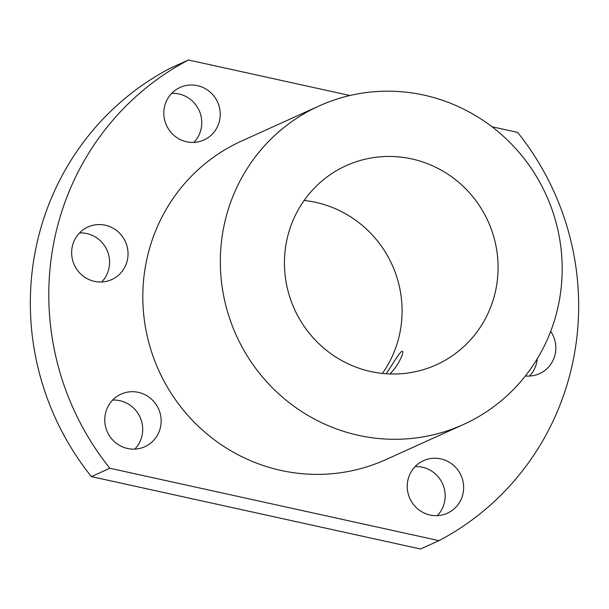 <?xml version="1.0" encoding="UTF-8"?>
<svg xmlns="http://www.w3.org/2000/svg" width="609" height="609" viewBox="0 0 609 609"><rect width="100%" height="100%" fill="white"/><g stroke="black" fill="none" stroke-linecap="round" stroke-linejoin="round"><path stroke-width="0.91" d="M349.909 95.506L188.463 59.994A271.035 263.659 65.6 0 0 109.841 468.252L438.998 540.647A271.035 263.659 65.6 0 0 517.62 132.389L491.965 126.748M438.998 540.647L420.537 549.006L91.38 476.611A271.035 263.659 65.6 0 1 170.002 68.353L188.463 59.994M463.358 424.542L385.832 459.628A174.867 170.101 -114.4 0 1 280.97 470.43A174.867 170.101 -114.4 0 1 144.067 317.799A174.867 170.101 -114.4 0 1 241.628 141.014L319.162 105.928A174.867 170.101 -114.4 0 1 546.227 195.093A174.867 170.101 -114.4 0 1 463.358 424.542A174.867 170.101 -114.4 0 1 358.503 435.344A174.867 170.101 -114.4 0 1 221.592 282.713A174.867 170.101 -114.4 0 1 319.162 105.928M370.79 371.551A109.293 106.316 -114.4 0 1 285.218 276.159A109.293 106.316 -114.4 0 1 346.194 165.663A109.293 106.316 -114.4 0 1 488.114 221.394A109.293 106.316 -114.4 0 1 436.326 364.799A109.293 106.316 -114.4 0 1 370.79 371.551M304.127 200.475A109.293 106.316 -114.4 0 1 392.127 264.839A109.293 106.316 -114.4 0 1 382.406 373.439M386.083 373.759C392.257 364.981 401.049 349.612 402.42 351.37C404.521 352.131 397.928 366.222 389.92 373.964M171.7 93.36A28.851 28.067 -114.4 0 1 199.135 110.48A28.851 28.067 -114.4 0 1 193.89 142.384M79.52 232.942A28.851 28.067 -114.4 0 1 106.956 250.063A28.851 28.067 -114.4 0 1 101.711 281.975M415.11 466.616A28.851 28.067 -114.4 0 1 422.38 467.232A28.851 28.067 -114.4 0 1 443.87 487.223A28.851 28.067 -114.4 0 1 437.3 515.64M134.825 449.115A28.851 28.067 65.6 0 0 141.387 420.697A28.851 28.067 65.6 0 0 119.904 400.707A28.851 28.067 65.6 0 0 112.635 400.083M529.48 376.058A28.851 28.067 65.6 0 0 537.252 358.815M109.841 468.252L91.38 476.611M138.365 392.356A28.851 28.067 65.6 0 0 121.062 394.137A28.851 28.067 65.6 0 0 107.39 431.994A28.851 28.067 65.6 0 0 144.851 446.709A28.851 28.067 65.6 0 0 160.951 417.538A28.851 28.067 65.6 0 0 138.365 392.356M440.84 458.881A28.851 28.067 -114.4 0 1 463.434 484.064A28.851 28.067 -114.4 0 1 447.333 513.235A28.851 28.067 -114.4 0 1 409.865 498.52A28.851 28.067 -114.4 0 1 423.537 460.663A28.851 28.067 -114.4 0 1 440.84 458.881M94.441 281.35A28.851 28.067 -114.4 0 1 71.847 256.168A28.851 28.067 -114.4 0 1 87.947 226.997A28.851 28.067 -114.4 0 1 125.416 241.712A28.851 28.067 -114.4 0 1 111.744 279.569A28.851 28.067 -114.4 0 1 94.441 281.35M186.62 141.768A28.851 28.067 -114.4 0 1 164.027 116.578A28.851 28.067 -114.4 0 1 180.127 87.414A28.851 28.067 -114.4 0 1 217.596 102.122A28.851 28.067 -114.4 0 1 203.924 139.986A28.851 28.067 -114.4 0 1 186.62 141.768M525.384 375.943A28.851 28.067 65.6 0 0 539.513 373.652A28.851 28.067 65.6 0 0 550.688 331.342"/></g></svg>
